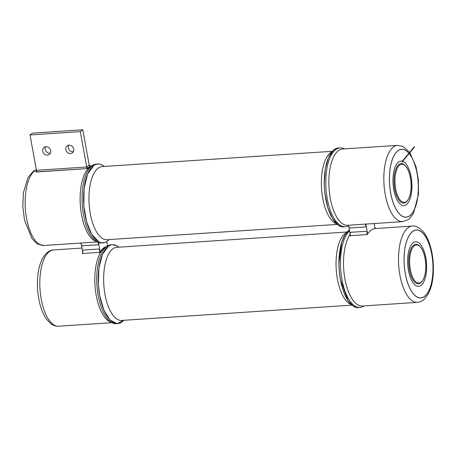 <?xml version="1.0" encoding="UTF-8"?>
<svg xmlns="http://www.w3.org/2000/svg" width="456" height="456" viewBox="0 0 456 456"><rect width="100%" height="100%" fill="white"/><g stroke="black" fill="none" stroke-linecap="round" stroke-linejoin="round"><path stroke-width="0.68" d="M339.247 147.978A39.518 16.655 86.2 0 0 324.301 182.913A39.518 16.655 86.2 0 0 325.048 194.119A39.518 16.655 86.2 0 0 344.491 226.763A39.518 16.655 86.2 0 1 324.507 188.527A39.518 16.655 86.2 0 1 339.247 147.978M81.356 244.553L82.616 251.49M106.698 246.474A38.247 16.12 86.2 0 0 100.502 251.347L100.468 251.37A0.815 0.342 -93.8 0 1 100.012 250.828L98.564 242.883A0.815 0.342 -93.8 0 1 98.536 242.535A0.815 0.342 -93.8 0 0 98.564 242.883L98.667 244.712L81.823 245.835L81.316 244.342A5.01 2.115 86.2 0 0 80.683 243.042L97.179 241.936M107.445 245.972A0.815 0.342 -93.8 0 0 107.439 245.334L106.761 241.6M97.06 164.046L96.267 164.097A39.518 16.655 86.2 0 0 87.347 171.599A39.518 16.655 86.2 0 0 83.534 214.879A39.518 16.655 86.2 0 0 91.679 236.71A39.518 16.655 86.2 0 0 101.511 242.962L102.304 242.911M111.731 244.769L110.939 244.826A39.518 16.655 86.2 0 0 102.019 252.328A39.518 16.655 86.2 0 0 98.2 295.608A39.518 16.655 86.2 0 0 106.351 317.433A39.518 16.655 86.2 0 0 116.183 323.692L116.975 323.635M89.325 165.733L82.792 129.783L32.501 133.129L30.022 134.959L36.617 171.245M86.281 167.016L36.907 170.299L35.836 171.895L87.085 168.6L86.281 167.016L86.851 167.574L80.313 131.619L82.792 129.783M80.313 131.619L30.022 134.959M45.543 146.729A4.383 3.842 -126.5 0 0 46.079 151.324A4.383 3.842 -126.5 0 0 50.314 153.188M68.611 145.196A4.383 3.842 -126.5 0 0 69.147 149.79A4.383 3.842 -126.5 0 0 73.387 151.654M50.656 150.611A4.383 3.842 -126.5 0 0 44.084 147.345A4.383 3.842 -126.5 0 0 43.599 153.153A4.383 3.842 -126.5 0 0 49.294 154.402A4.383 3.842 -126.5 0 0 50.656 150.611M73.729 149.078A4.383 3.842 -126.5 0 0 67.152 145.812A4.383 3.842 -126.5 0 0 66.673 151.62A4.383 3.842 -126.5 0 0 72.367 152.868A4.383 3.842 -126.5 0 0 73.729 149.078M89.251 165.653L90.265 166.212M89.023 165.3L89.325 165.745L89.023 165.3L86.942 166.839L87.541 168.424L90.619 166.286L89.023 165.3M90.237 166.155L87.461 168.338A0.507 0.382 -37.9 0 0 87.124 168.429M87.541 168.424L90.482 166.246M36.058 172.009L86.845 168.635M86.851 167.574L86.942 166.839M36.594 171.125L35.807 171.769L36.548 170.88M36.087 171.53L35.716 171.838M80.683 243.042L80.706 243.031A4.759 2.006 -93.8 0 1 81.823 245.835M80.609 243.042L81.316 244.342M107.719 245.812A5.01 2.115 -93.8 0 1 107.388 245.026L107.285 244.61M99.493 252.618A4.759 2.006 86.2 0 0 99.448 249.022L99.955 250.515A5.01 2.115 -93.8 0 1 99.887 252.339L82.582 253.49A5.01 2.115 86.2 0 0 82.65 251.666L82.536 253.604M82.65 251.666L82.604 250.144A4.759 2.006 -93.8 0 1 82.656 253.741L82.582 253.49M99.448 249.022L82.604 250.144M365.974 225.099L366.031 225.093A0.815 0.342 86.2 0 1 366.208 224.078L366.242 224.056A38.247 16.12 -93.8 0 1 366.242 224.056M366.031 225.093L367.479 233.039A0.815 0.342 86.2 0 0 367.935 233.586L367.969 233.563A38.247 16.12 -93.8 0 1 374.701 228.587L374.735 228.564A0.815 0.342 86.2 0 0 374.912 227.55L374.176 223.525M350.083 233.7L348.823 226.763M402.312 161.219A22.31 9.405 86.2 0 0 393.055 183.814A22.31 9.405 86.2 0 0 405.116 205.342A22.31 9.405 86.2 0 0 411.118 176.934A22.31 9.405 86.2 0 0 402.665 161.327M408.895 153.239A33.943 14.307 86.2 0 0 389.435 180.017A33.943 14.307 86.2 0 0 409.773 215.699A33.943 14.307 86.2 0 0 417.069 173.502A33.943 14.307 86.2 0 0 409.129 153.518M348.412 225.788A39.518 16.655 -93.8 0 1 345.232 226.757A39.518 16.655 -93.8 0 1 325.989 188.431A39.518 16.655 -93.8 0 1 339.988 147.892A39.518 16.655 -93.8 0 1 344.303 148.907M345.232 226.757L343.75 226.854A39.518 16.655 -93.8 0 1 324.507 188.527A39.518 16.655 -93.8 0 1 338.506 147.989L339.988 147.892M425.79 257.663A22.31 9.405 86.2 0 0 409.425 248.805A22.31 9.405 86.2 0 0 416.14 285.747A22.31 9.405 86.2 0 0 425.79 257.663M431.741 254.226A33.943 14.307 86.2 0 0 412.651 231.528A33.943 14.307 86.2 0 0 405.355 273.725A33.943 14.307 86.2 0 0 424.445 296.423A33.943 14.307 86.2 0 0 431.741 254.226M364.048 305.902A39.518 16.655 -93.8 0 1 359.904 307.481A39.518 16.655 -93.8 0 1 341.287 275.395A39.518 16.655 -93.8 0 1 349.587 230.947M359.904 307.481L358.422 307.583A39.518 16.655 -93.8 0 1 339.595 273.817A39.518 16.655 -93.8 0 1 349.416 230.029A39.518 16.655 86.2 0 0 348.931 230.371A39.518 16.655 86.2 0 0 338.973 263.636A39.518 16.655 86.2 0 0 339.72 274.848M348.15 225.253L348.173 225.241A4.759 2.006 -93.8 0 1 349.29 228.046L348.789 226.552A5.01 2.115 86.2 0 0 348.15 225.253L365.455 224.107A5.01 2.115 -93.8 0 1 366.088 225.401L366.134 226.928A4.759 2.006 86.2 0 0 365.017 224.124M409.83 152.669L415.952 166.463L418.403 180.012L418.528 194.034L413.552 213.294L409.744 218.361L407.983 219.763L402.631 221.633A38.218 16.108 -93.8 0 1 385.24 194.478A38.218 16.108 -93.8 0 1 397.558 145.367L342.57 149.021A38.218 16.108 -93.8 0 0 330.247 198.132A38.218 16.108 -93.8 0 0 347.637 225.292L348.082 225.264L348.789 226.552M349.29 228.046L366.134 226.928M375.487 228.536A5.01 2.115 -93.8 0 1 374.855 227.242L375.567 228.541M350.117 233.882L350.077 232.36L366.915 231.238L367.422 232.731A5.01 2.115 -93.8 0 1 367.354 234.555L350.048 235.701A5.01 2.115 86.2 0 0 350.117 233.882L350.003 235.82M350.077 232.36A4.759 2.006 -93.8 0 1 350.122 235.951L350.048 235.701M414.276 146.746L402.511 160.94L402.067 162.051L402.426 162.085L402.511 160.94L402.773 161.179L414.544 146.986L414.276 146.746L414.544 146.98M404.301 202.384A19.123 8.06 86.2 0 0 410.423 177.817A19.123 8.06 86.2 0 0 401.764 164.223M406.393 201.58A19.123 8.06 -93.8 0 1 404.341 202.384A19.123 8.06 -93.8 0 1 395.027 183.831A19.123 8.06 -93.8 0 1 401.81 164.223A19.123 8.06 -93.8 0 1 410.879 180.268A19.123 8.06 -93.8 0 1 406.393 201.58M407.607 200.389A19.79 8.339 -93.8 0 1 405.886 202.264A19.79 8.339 -93.8 0 1 394.03 181.545A19.79 8.339 -93.8 0 1 405.304 165.767M94.21 165.18A39.518 16.655 86.2 0 0 83.756 204.539A39.518 16.655 86.2 0 0 99.328 242.165M108.881 245.904A39.518 16.655 86.2 0 0 99.687 295.511A39.518 16.655 86.2 0 0 114 322.888M349.416 230.029A39.518 16.655 86.2 0 0 340.438 279.5M414.418 245.75A19.123 8.06 -93.8 0 1 416.476 244.946A19.123 8.06 -93.8 0 1 425.784 263.5A19.123 8.06 -93.8 0 1 419.007 283.108A19.123 8.06 -93.8 0 1 409.938 267.062A19.123 8.06 -93.8 0 1 414.418 245.75M422.273 281.113A19.79 8.339 -93.8 0 1 409.893 271.964A19.79 8.339 -93.8 0 1 413.683 245.151A19.79 8.339 -93.8 0 1 419.976 246.496M418.973 283.113A19.123 8.06 86.2 0 0 425.095 258.541A19.123 8.06 86.2 0 0 416.436 244.952M36.366 169.866A38.218 16.108 86.2 0 0 25.587 211.436A38.218 16.108 86.2 0 0 43.941 245.488L80.615 243.048M91.553 166.121A38.218 16.108 86.2 0 0 81.544 214.673A38.218 16.108 86.2 0 0 96.569 241.577M58.613 326.217C55.923 326.342 53.432 325.573 51.129 323.908L46.683 319.394C43.32 314.691 40.829 308.547 39.199 300.96C37.261 291.629 36.896 282.406 38.104 273.292C38.931 267.347 40.441 262.337 42.636 258.25C46.113 252.652 49.75 249.882 53.54 249.945A38.218 16.108 86.2 0 0 40.003 289.15A38.218 16.108 86.2 0 0 58.613 326.217L111.868 322.671M106.219 246.85A38.218 16.108 86.2 0 0 94.996 285.49A38.218 16.108 86.2 0 0 111.241 322.306M98.667 244.712A4.759 2.006 86.2 0 0 97.784 242.239M98.314 242.455A5.01 2.115 -93.8 0 1 98.621 243.19M107.456 245.453A4.759 2.006 86.2 0 0 107.662 245.847M409.169 153.467A34.04 14.347 -93.8 0 1 414.361 209.663A34.04 14.347 -93.8 0 1 390.649 193.025A34.04 14.347 -93.8 0 1 393.311 157.018A34.04 14.347 -93.8 0 1 408.935 153.188M405.321 273.754A34.04 14.347 -93.8 0 1 420.044 230.907A34.04 14.347 -93.8 0 1 430.287 287.269A34.04 14.347 -93.8 0 1 405.321 273.754M399.912 275.207A38.218 16.108 -93.8 0 1 412.23 226.09C415.98 225.532 419.947 227.795 424.137 232.885C426.856 236.641 429.016 241.412 430.624 247.192C433.023 256.067 433.884 265.255 433.2 274.757C432.59 282.492 430.931 288.916 428.224 294.023L424.411 299.09C422.353 301.04 419.982 302.134 417.303 302.362A38.218 16.108 -93.8 0 1 399.912 275.207M417.303 302.362L362.309 306.022A38.218 16.108 -93.8 0 1 344.918 278.861A38.218 16.108 -93.8 0 1 350.105 234.549M374.929 227.664A4.759 2.006 86.2 0 0 375.453 228.536M366.96 234.834A4.759 2.006 86.2 0 0 366.915 231.238M104.242 166.457A39.541 16.667 86.2 0 0 83.79 204.533A39.541 16.667 86.2 0 0 109.104 239.571L106.898 241.509L104.874 242.524L101.146 242.774L99.003 242.039L91.656 234.298L86.566 221.673L83.847 205.918L84.103 188.505L87.615 174.067L93.947 165.311L95.971 164.32L99.562 164.069L101.853 164.85L104.242 166.451M339.013 147.955A39.541 16.667 86.2 0 0 324.25 182.913A39.541 16.667 86.2 0 0 324.997 194.125A39.541 16.667 86.2 0 0 344.257 226.82M331.888 151.871A36.64 15.441 86.2 0 0 321.543 188.721A36.64 15.441 86.2 0 0 336.676 223.885M332.395 151.284L102.121 166.594A36.64 15.441 86.2 0 0 89.142 204.18A36.64 15.441 86.2 0 0 106.983 239.713L337.258 224.398M99.716 295.511A39.541 16.667 86.2 0 0 123.77 320.294L117.072 323.64L110.021 320.009L103.86 310.051L99.676 295.517L98.376 284.652L98.946 267.871L102.554 254.157L108.539 246.097L110.574 245.066L112.421 244.69L116.434 245.533L118.913 247.18A39.541 16.667 86.2 0 0 102.104 255.343A39.541 16.667 86.2 0 0 99.716 295.511M338.922 263.636L341.721 242.313L345.089 234.658L349.41 229.984A39.541 16.667 86.2 0 0 338.922 263.636A39.541 16.667 86.2 0 0 339.669 274.854A39.541 16.667 86.2 0 0 340.387 279.511A39.541 16.667 86.2 0 0 358.929 307.549M346.56 232.594A36.64 15.441 86.2 0 0 337.383 278.952A36.64 15.441 86.2 0 0 351.348 304.608M347.067 232.007L116.793 247.323A36.64 15.441 86.2 0 0 104.983 294.405A36.64 15.441 86.2 0 0 121.655 320.437L351.929 305.127M36.337 169.712L33.499 171.108L27.97 177.526L23.433 192.569L22.8 206.317L24.527 220.231L32.011 238.665L36.457 243.185L38.389 244.336L43.941 245.488M89.461 165.853L92.129 165.676M53.54 249.945L81.994 248.053M36.6 171.148L35.785 171.792M107.758 245.79L107.348 244.815M397.558 145.367L403.138 146.524L409.619 152.367M402.631 221.633L365.455 224.107M412.23 226.09L374.684 228.587M404.341 202.384L405.412 202.111M339.196 147.944L333.302 150.372L328.451 157.753L325.293 169.108L324.25 182.913M324.997 194.125L327.858 207.668L332.492 218.504L338.278 225.178L344.44 226.809M339.84 276.131L340.387 279.511L348.053 300.647L353.451 306.238L359.111 307.532M339.931 276.746L340.022 277.333M340.13 277.995L340.216 278.53M340.695 281.101L340.529 280.275"/></g></svg>
